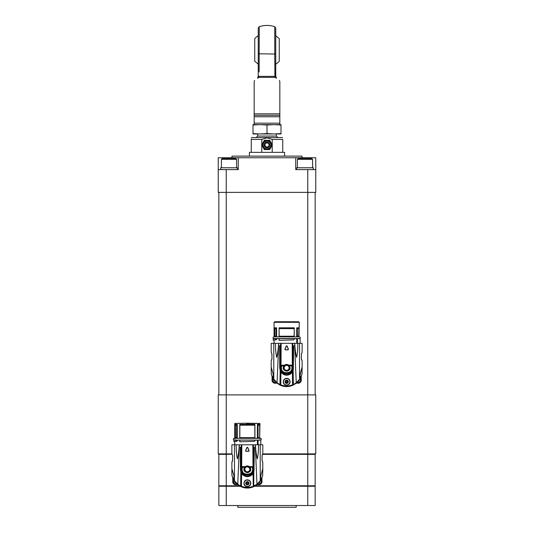 <?xml version="1.0" encoding="UTF-8"?>
<svg xmlns="http://www.w3.org/2000/svg" width="534" height="534" viewBox="0 0 534 534"><rect width="100%" height="100%" fill="white"/><g stroke="black" fill="none" stroke-linecap="round" stroke-linejoin="round"><path stroke-width="0.8" d="M284.582 156.122L284.582 152.357L249.418 152.357L249.418 156.122M270.404 146.91A3.925 3.925 0 0 1 263.596 146.91A3.925 3.925 0 0 1 267 141.016A3.925 3.925 0 0 1 270.404 146.91M271.012 147.257A4.632 4.632 0 0 1 262.988 147.257A4.632 4.632 0 0 1 267 140.315A4.632 4.632 0 0 1 271.012 147.257L272.347 144.948L269.677 140.315L264.323 140.315L261.653 144.948L264.323 149.573L269.677 149.573L271.012 147.257M267 137.532L251.381 137.532L282.619 137.532L277.82 137.532L276.338 136.05L276.338 133.974M272.22 144.721L272.22 139.387L267 137.865L261.78 139.387L251.26 139.387C251.26 136.55 251.26 136.55 251.26 139.387L251.26 138.9M282.74 152.357L282.74 139.387C282.74 136.55 282.74 136.55 282.74 139.387L272.22 139.387M251.26 152.357L251.26 139.387M261.78 152.357L261.78 145.168M261.78 144.721L261.78 139.387M272.22 152.357L272.22 145.168M276.178 77.216C280.39 81.428 280.39 81.428 276.178 77.216C280.39 81.428 280.39 81.428 276.178 77.216A1.462 0.854 -45 0 1 276.191 78.251C280.944 82.456 280.944 82.456 276.191 78.251L275.511 77.363A1.462 0.494 -23.8 0 0 275.878 76.776L275.751 75.387A1.462 1.101 180 0 1 274.937 76.375L274.756 54.021L275.751 53.774L275.751 75.387M275.751 76.188A1.462 0.721 180 0 1 275.13 76.776L275.511 77.363L258.489 77.363L257.809 78.251C253.056 82.456 253.056 82.456 257.809 78.251A1.462 0.854 -135 0 1 257.822 77.216L258.249 76.188L258.249 53.774L274.756 54.021L274.756 26.7L275.751 28.082L275.751 53.774M275.751 64.14A16.674 16.674 0 0 0 279.255 61.256L279.255 38.642L275.751 35.758M258.249 35.758A16.674 16.674 0 0 0 254.745 38.642L254.745 61.256L258.249 64.14M258.249 53.774L258.249 28.082L259.244 26.7L259.15 71.883M259.184 68.425L259.197 66.657M258.249 75.387A1.462 1.101 0 0 0 259.063 76.375L274.937 76.375L274.85 71.916M257.822 77.216C253.61 81.428 253.61 81.428 257.822 77.216C253.61 81.428 253.61 81.428 257.822 77.216L258.249 76.188A1.462 0.721 0 0 0 258.87 76.776L259.063 76.375M274.816 68.752L274.823 69.253M258.87 76.776L258.489 77.363A1.462 0.494 -156.2 0 1 258.122 76.776M279.836 115.304L279.836 124.642L279.836 123.18L254.164 123.18L254.164 124.642L254.164 115.304L279.836 115.304L279.836 81.482L279.409 80.447M254.164 113.889L254.164 115.304M252.996 133.593L252.996 133.974L259.998 133.974L252.996 133.593L252.996 124.642L281.004 124.642L281.004 133.593L274.002 133.974L281.004 133.974L281.004 133.593M259.998 133.974L274.002 133.974L267 133.593L259.998 133.974M252.996 125.023L259.998 124.642L267 125.023L267 133.593M267 125.023L274.002 124.642L281.004 125.023M246.341 423.202L248.343 423.202M246.788 423.202L234.74 423.435L247.896 423.202L247.923 424.37L246.761 424.37L246.761 423.435L259.945 423.435L247.896 423.202M239.753 424.37L239.846 425.184L254.831 425.184L254.925 424.37L254.925 438.254L239.753 438.254L239.753 424.37L246.761 424.37M247.923 424.37L254.925 424.37M254.825 438.254L254.831 425.184M239.846 425.184L239.853 438.254M254.825 437.673L239.853 437.673M257.401 438.254L257.401 424.37L258.029 425.184L258.076 438.254L254.925 438.254M257.401 424.37L259.671 424.37L259.671 438.254L259.671 424.37M259.945 423.435L259.671 438.254M235.154 438.254L235.414 425.184L235.427 438.254L234.74 438.254L234.74 423.435M235.154 424.37L237.276 424.37L237.276 438.254L235.427 438.254M239.753 438.254L237.276 438.254M235.414 425.184L236.655 425.184L237.276 424.37M236.609 438.254L236.655 425.184M235.414 437.673L236.609 437.673M258.029 425.184L259.384 425.184M259.37 437.673L258.076 437.673M259.37 438.254L258.076 438.254M235 438.601L235 438.254M234.78 439.762C232.937 441.151 232.897 437.253 234.773 438.601M235 440.123L235 439.762M239.753 440.123L254.925 440.123L254.925 440.977L254.237 441.364L239.753 441.818L239.753 440.123L237.276 440.123L237.276 440.93L236.609 440.93L236.609 440.123L233.859 440.123L233.859 441.578L236.609 440.93M257.401 444.789L257.401 440.123L254.925 440.123M257.401 440.123L258.076 440.123L258.076 444.789M260.819 444.789L260.819 440.123L258.076 440.123M236.609 440.123L237.276 440.123M239.853 440.123L239.853 441.798L247.342 441.578M254.925 440.977L254.144 441.384M254.825 440.997L254.825 440.123M237.276 440.93L234.74 441.578L234.74 444.789L260.218 444.789L260.218 480.78L256.974 484.231L253.223 486.274L253.083 473.832L253.45 473.124L252.862 473.278L252.956 467.197L253.937 467.13L253.583 466.729L253.944 467.083M236.195 441.358L236.869 441.364M234.74 441.718L233.865 441.578M249.785 466.729L249.331 466.709C248.056 465.781 246.728 465.781 245.353 466.709L240.921 466.609L241.281 444.789L241.829 444.789L241.675 466.609L240.747 466.609L240.741 467.137L241.809 467.437M241.695 466.729L245.273 466.609C246.648 465.681 248.03 465.681 249.411 466.609L253.009 466.609L252.856 444.789L253.403 444.789L253.757 466.609L249.405 466.729M258.469 444.789C258.61 449.882 258.216 454.581 257.301 458.9C256.24 454.481 255.626 449.775 255.452 444.789C255.579 449.782 256.193 454.487 257.301 458.906C258.229 454.581 258.616 449.875 258.469 444.789L262.801 444.789L262.801 453.8L262.074 455.696L262.801 453.8M253.249 473.558L253.189 473.518C249.285 477.523 245.386 477.523 241.495 473.518L240.847 471.862L240.64 486.1L237.703 484.231L234.459 480.78L234.466 444.789L231.876 444.789L231.876 453.8L232.604 455.696L232.577 460.368L231.876 462.264L232.577 460.368A2.336 2.336 0 0 1 232.016 461.883M239.225 444.789C239.105 449.782 238.491 454.487 237.383 458.906C236.455 454.581 236.068 449.875 236.208 444.789C236.081 450.109 236.475 454.814 237.383 458.9C238.418 454.721 239.032 450.015 239.225 444.789L234.74 444.789M253.77 466.729L252.989 466.729M253.136 466.729L253.577 467.197M252.976 467.31L253.663 467.31M252.882 467.477L252.922 471.008C251.621 476.381 243.077 476.395 241.762 471.008L241.688 467.197M241.622 470.454L241.829 471.208M247.629 475.126L249.265 474.806M251.441 473.451L253.143 469.913M240.741 467.137L241.789 467.083M241.522 467.197L241.548 466.729L240.741 466.689M240.741 467.083L241.094 466.729M241.021 467.31L241.668 467.31L241.628 471.035C242.977 476.528 251.728 476.515 253.056 471.035L252.922 471.008M241.762 471.008L241.608 472.89L241.014 471.162L240.747 467.257M253.076 472.89L253.817 470.541L253.743 467.31M242.496 467.083L244.612 467.083L244.799 467.457C241.201 473.665 253.483 473.645 249.885 467.457L250.072 467.083L252.402 467.23C256.02 476.775 238.658 476.775 242.282 467.23L244.599 467.197L244.125 468.725M250.072 469.299C250.299 470.454 249.391 471.368 247.349 472.043C245.253 471.455 244.358 470.367 244.659 468.779C245.166 466.202 249.224 465.167 250.072 469.299M248.524 466.249L247.629 466.042M247.309 466.028L246.174 466.249M245.353 466.709L244.899 466.729M249.965 469.293L249.725 470.401L248.277 471.749C245.927 472.183 246.227 471.489 245.46 471.128C244.438 470.033 244.886 467.41 244.932 468.258L246.374 466.856L248.136 466.796L249.191 467.437C248.957 467.11 250.019 468.258 249.965 469.293L249.872 468.585M249.171 471.182L248.423 471.696L249.171 471.182M247.669 471.902L246.428 471.762L247.669 471.902M245.199 470.821L244.732 469.593L245.199 470.821M244.799 468.638L245.119 467.904M246.247 466.91L247.736 466.703M248.851 467.15L249.298 467.55M248.243 471.635C251.948 470.32 248.417 464.707 245.607 467.47C243.858 469.059 245.246 472.597 248.243 471.635M242.282 467.23L242.456 467.31C238.958 476.448 255.726 476.441 252.222 467.31L252.315 467.27C255.839 476.628 238.845 476.608 242.369 467.27L244.799 467.457M249.885 467.457L250.092 467.31C253.984 473.972 240.687 473.958 244.585 467.31L244.405 470.734L248.31 472.423L250.573 468.819C250.967 471.555 247.355 474.713 244.405 470.734M250.072 467.083L252.402 467.23M252.181 467.083L250.086 467.317M249.985 467.384L250.573 468.819M252.595 470.381L251.881 472.169L252.595 470.381M248.377 474.566L249.799 474.072L246.788 474.639M244.078 473.558L243.644 473.191M241.975 469.146L242.476 467.197M244.078 469.206L245.106 471.682L244.078 469.112M247.496 472.563L249.825 471.415L247.496 472.563M241.001 467.197L240.867 470.541M241.608 472.89L241.822 473.278C245.493 477.096 249.178 477.096 252.862 473.278M253.817 470.541L253.683 467.197M240.293 447.158L240.721 447.158L240.293 447.158L240.413 469.333L240.741 471.442L241.014 471.162M240.747 466.609L240.721 447.158M240.847 471.862L240.741 471.442M241.234 473.124L241.602 473.832C245.426 477.596 249.258 477.596 253.083 473.832M253.67 471.162L253.45 473.124M253.944 471.442L254.391 447.172L253.964 447.165L254.391 447.172M253.964 447.165L253.944 466.689M245.553 450.756L245.927 451.323L248.751 451.323L249.131 450.756L247.723 447.352L246.962 447.352L245.553 450.756L245.934 451.27L248.751 451.27L249.071 450.783L247.663 447.379L247.015 447.379L245.607 450.783L245.934 451.27L248.751 451.27L249.071 450.783L248.757 451.27L249.071 450.783L248.751 451.21L245.934 451.21L245.667 450.809L247.075 447.405L247.609 447.405L249.018 450.809M247.609 447.405L247.015 447.379L245.607 450.783L245.927 451.323M245.667 450.809L245.934 451.21M241.602 473.832L241.455 486.274L240.64 486.1L240.914 486.648L237.737 484.692L234.066 480.166L235.32 482.282L240.26 486.327M243.898 483.257L244.459 485.139L246.007 486.427L248.477 486.507L250.513 484.592C250.84 482.456 251.007 484.792 250.526 481.955L248.977 480.226L246.081 480.053L244.292 481.661L243.898 483.257A3.444 3.444 0 0 1 243.898 483.243M241.341 486.834L241.455 486.274C245.393 487.822 249.318 487.822 253.223 486.274L253.343 486.834C249.365 488.47 245.366 488.47 241.341 486.834L247.349 488.049L253.763 486.648L253.837 471.862M244.018 484.151A3.444 3.444 0 0 0 248.624 486.454M249.478 485.96A3.444 3.444 0 0 0 250.513 484.592M250.78 483.357A3.444 3.444 0 0 0 244.178 481.895M244.131 483.257A3.211 3.211 0 0 1 249.058 480.547A3.211 3.211 0 0 1 248.891 486.067A3.211 3.211 0 0 1 244.131 483.257M247.396 484.892L247.155 484.879A1.635 1.635 0 0 1 245.954 484.118L245.84 483.904A1.635 1.635 0 0 1 245.9 482.489L246.027 482.282A1.635 1.635 0 0 1 247.289 481.621L247.529 481.635A1.635 1.635 0 0 1 248.731 482.396L248.844 482.609A1.635 1.635 0 0 1 248.784 484.024L248.65 484.231A1.635 1.635 0 0 1 247.396 484.892L248.65 484.231L247.396 484.892M248.67 483.163L248.844 482.609L248.016 483.283L248.857 482.556L247.703 482.683L248.177 482.222L247.703 482.683L247.496 481.595L247.028 482.656L246.862 482.015L247.028 482.656L245.887 482.436L246.661 483.23L246.027 483.05L246.661 483.23L245.9 484.104L246.982 483.831L246.508 484.291L246.982 483.831L247.189 484.919L247.656 483.857L247.823 484.498L247.656 483.857L248.797 484.078L248.016 483.283L248.67 483.163L248.784 484.024L248.657 483.464M248.731 482.396L248.177 482.222L248.731 482.396M247.289 481.621L246.862 482.015L247.289 481.621M245.9 482.489L246.027 483.05L245.9 482.489M246.014 483.35L245.84 483.904L246.014 483.35M245.954 484.118L246.508 484.291L245.954 484.118M239.412 444.789L237.737 484.692M255.265 444.789L256.974 484.231L256.947 484.692L253.343 486.834M253.763 486.648L259.364 482.282L260.619 480.166L256.947 484.692M260.639 476.355L260.632 480.166L260.625 476.415L262.801 468.498L262.801 462.264L262.074 460.368L262.074 455.696M234.219 480.713L234.059 476.415L231.876 468.498L231.876 462.264M262.214 454.995A2.336 2.336 0 0 1 262.661 454.18M262.074 460.368L262.107 455.696M262.107 460.368A2.336 2.336 0 0 0 262.661 461.883A2.336 2.336 0 0 1 262.107 460.368L262.801 462.264M232.577 460.368L232.604 455.696L232.016 454.18A2.336 2.336 0 0 1 232.203 454.434A2.336 2.336 0 0 0 232.016 454.18L231.876 453.8M232.263 454.527A2.336 2.336 0 0 1 232.43 454.881A2.336 2.336 0 0 0 232.263 454.527M260.599 479.619L260.632 479.979M262.801 468.645L260.592 476.355M234.092 476.355L231.876 468.632M260.719 479.752C263.396 474.285 263.422 474.245 260.799 479.619L260.599 476.381M234.086 476.381L234.092 479.979M234.099 479.746L233.859 479.866C231.335 474.452 231.335 474.452 233.859 479.866L234.052 479.979M233.959 479.752C231.289 474.292 231.262 474.245 233.879 479.619L234.086 479.619M262.801 468.912L262.675 475.654M262.287 476.662L261.413 478.524M233.612 479.419A3.097 3.097 0 0 0 233.104 483.17L233.512 482.936M233.745 483.277L233.378 483.57A3.097 3.097 0 0 0 237.296 484.325M236.916 483.991A2.623 2.623 0 0 1 233.852 479.852M236.689 483.777A2.336 2.336 0 0 1 234.052 480.066M234.62 481.341L234.62 482.295L235.868 482.923M260.205 483.897L260.445 484.305A3.097 3.097 0 0 1 257.388 484.325M260.545 483.664L260.846 484.031A3.097 3.097 0 0 0 261.073 479.419M260.832 479.852A2.623 2.623 0 0 1 257.762 483.991M260.632 480.066A2.336 2.336 0 0 1 257.995 483.777M258.937 482.789L259.571 482.789L260.071 481.328M232.684 477.716L232.664 477.289L232.684 477.716A1.402 1.402 0 0 0 233.285 478.804L232.684 477.716L232.824 480.72L232.684 477.716M233.265 483.083A2.917 2.917 0 0 0 233.518 483.457M236.689 484.585L237.657 484.632L236.689 484.585M257.021 484.632L257.989 484.585L257.021 484.632M260.352 484.151A2.917 2.917 0 0 0 260.732 483.891M262 477.716L261.86 480.72L262 477.716L261.199 478.918M261.934 478.084A1.402 1.402 0 0 1 261.4 478.804M262.414 454.361L315.167 454.361L315.167 485.78L255.399 485.78M239.285 485.78L218.833 485.78L218.833 454.361L226.242 454.361L226.242 485.78M232.036 454.207L226.242 454.361M314.873 486.254L314.873 485.78M309.239 486.254L309.239 485.78M224.761 486.254L224.761 485.78M219.127 486.254L219.127 485.78M219.127 454.361L219.127 453.887M224.761 454.361L224.761 453.887M309.239 454.361L309.239 453.887M314.873 454.361L314.873 453.887M315.761 169.605L315.761 157.75L295.729 157.75L295.729 169.605L315.761 169.605L315.761 192.373L307.758 192.373L307.758 394.893L315.761 394.893L315.761 453.887L262.801 453.887M231.883 453.887L218.239 453.887L218.239 394.893L226.242 394.893L226.242 453.887M307.758 453.887L307.758 394.893L226.242 394.893L226.242 192.373L307.758 192.373L307.758 169.605M218.239 169.605L226.242 169.605L226.242 192.373L218.239 192.373L218.239 157.75L295.729 157.75M231.99 157.75L231.99 156.122L302.01 156.122L302.01 157.75M226.242 169.605L238.271 169.605L238.271 157.75M220.682 169.605L220.682 167.769L237.336 167.769L237.336 169.605M221.423 167.769L221.423 159.366L236.595 159.366L236.595 167.769M221.423 159.366L222.358 158.431L235.661 158.431L236.595 159.366M296.664 169.605L296.664 167.769L313.318 167.769L313.318 169.605M297.405 167.769L297.405 159.366L312.577 159.366L312.577 167.769M297.405 159.366L298.339 158.431L311.642 158.431L312.577 159.366M218.833 192.373L218.833 394.893M300.522 377.451L301.316 376.25L301.176 379.253L301.316 376.25A1.402 1.402 0 0 1 300.715 377.338M296.343 383.165L297.311 383.118L296.343 383.165M276.011 383.118L276.979 383.165L276.011 383.118M271.986 375.823L272.14 379.253L271.986 375.823M280.23 385.181L286.665 386.583L292.659 385.368C288.687 386.996 284.682 386.996 280.657 385.368L277.053 383.225L273.535 379.247L274.636 380.815L279.582 384.86M293.086 385.181L298.68 380.815L299.781 379.247L296.263 383.225L293.086 385.181L293.36 384.634L292.545 384.8L292.398 372.365L292.766 371.651L292.178 371.804L292.158 365.87L293.259 365.663L292.899 365.263L293.259 365.616M292.565 372.091L292.505 372.051C288.6 376.056 284.702 376.056 280.811 372.051L280.163 370.396L279.956 384.634L277.026 382.765L273.381 378.699L273.782 379.314L273.782 343.322L275.531 343.322C275.384 348.408 275.771 353.114 276.699 357.44C277.807 353.021 278.421 348.315 278.548 343.322L280.597 343.322L280.243 365.143L280.036 345.692L279.609 345.692L279.729 367.866L280.056 369.975L280.33 369.695L280.063 365.79L281.004 365.73M278.735 343.322L277.053 383.225M275.531 343.322C275.404 348.642 275.791 353.341 276.699 357.433C277.74 353.254 278.354 348.548 278.548 343.322L275.531 343.322M280.163 370.396L280.056 369.975M280.063 365.143L280.423 365.73M289.101 365.263L288.647 365.236C287.379 364.308 286.05 364.308 284.669 365.236L280.056 365.223M284.669 365.236L284.215 365.263M280.25 365.843L280.864 365.263L280.223 365.263M280.056 365.616L280.41 365.263M280.844 365.73L280.944 369.568C282.292 375.062 291.043 375.048 292.372 369.568L292.205 366.004L292.892 365.73M280.937 368.987L281.144 369.742M286.945 373.66L288.58 373.339M290.756 371.984L292.458 368.447M292.452 367.145L292.452 368.533M292.238 369.541C290.943 374.915 282.393 374.928 281.078 369.541L281.118 366.004M280.337 365.843L281.024 365.843M281.078 369.541L280.924 371.424L280.33 369.695M292.979 365.843L292.478 365.73M292.392 371.424L293.133 369.074L293.059 365.843M281.818 365.616L283.928 365.616L284.115 365.99C280.517 372.191 292.799 372.171 289.201 365.99L289.388 365.616L291.718 365.763C295.335 375.309 277.974 375.309 281.598 365.763L283.914 365.73L283.441 367.259M289.388 367.833C289.615 368.981 288.707 369.895 286.665 370.576C284.569 369.989 283.674 368.901 283.981 367.312C284.482 364.735 288.54 363.701 289.388 367.833M287.839 364.782L286.945 364.575M286.624 364.562L285.49 364.775M289.188 367.118L289.041 368.934L287.599 370.282C285.243 370.716 285.543 370.022 284.776 369.661C283.761 368.567 284.208 365.944 284.248 366.791L285.69 365.389L287.459 365.329L288.507 365.97C288.28 365.636 289.335 366.791 289.288 367.826L288.747 366.237L287.439 365.323L285.71 365.376L284.288 366.704L284.041 368.006L284.522 369.354L284.048 368.126M287.746 370.222L288.493 369.715L287.739 370.222M286.992 370.436L285.743 370.289L286.992 370.436M284.115 367.172L284.435 366.437M285.563 365.443L287.058 365.236M288.026 365.59L288.614 366.077M287.559 370.169C291.264 368.854 287.733 363.24 284.929 366.004C283.174 367.592 284.562 371.13 287.559 370.169M281.598 365.763L281.778 365.843C278.281 374.981 295.042 374.975 291.544 365.843L291.631 365.803C295.155 375.162 278.161 375.135 281.685 365.803L284.115 365.99M289.201 365.99L289.415 365.843C293.299 372.505 280.01 372.492 283.908 365.843L283.721 369.268L287.626 370.956L289.889 367.345C290.282 370.089 286.678 373.246 283.721 369.268M289.388 365.616L291.718 365.763M291.504 365.616L289.415 365.843M289.308 365.917L289.889 367.345M289.114 372.605L287.692 373.099C290.736 371.624 292.145 370.229 291.918 368.914L291.197 370.703M287.692 373.099L286.104 373.173M283.394 372.091L282.96 371.724M281.298 367.679L281.798 365.73M283.394 367.739L284.422 370.216M289.141 369.955L286.818 371.097L289.148 369.949M288.72 365.263L293.086 365.263M280.317 365.73L280.183 369.074M280.924 371.424L281.138 371.804C284.809 375.629 288.493 375.629 292.178 371.804M293.133 369.074L292.999 365.73M293.279 345.692L293.707 345.705L293.279 345.692L293.253 365.143L292.305 365.263M281.011 365.263L281.144 343.322L292.171 343.322L292.325 365.143L288.727 365.143C287.345 364.215 285.97 364.215 284.589 365.143L280.337 365.263M279.609 345.692L280.036 345.692M280.557 371.657L280.917 372.365C284.742 376.123 288.574 376.123 292.398 372.365M292.986 369.695L292.766 371.651M293.259 369.975L293.707 345.705M292.979 365.263L292.719 343.322L292.171 343.322L294.775 343.322C294.895 348.315 295.509 353.021 296.617 357.44C297.545 353.114 297.932 348.408 297.792 343.322L299.534 343.322L299.541 379.314L296.297 382.765L293.36 384.634L293.153 370.396M284.869 349.289L285.249 349.857L288.073 349.857L288.447 349.289L287.038 345.885L286.277 345.885L284.869 349.289L285.249 349.797L288.066 349.797L288.393 349.316L286.985 345.912L286.337 345.912L284.929 349.316L285.249 349.797L288.066 349.797L288.393 349.316L288.073 349.797L288.393 349.316L288.066 349.743L285.249 349.743L284.982 349.343L286.391 345.939L286.925 345.939L288.333 349.343M286.925 345.939L286.337 345.912L284.929 349.316L285.249 349.857M284.982 349.343L285.249 349.743M280.597 343.322L281.144 343.322L280.597 343.322M280.917 372.365L280.777 384.8L279.956 384.634L280.237 385.181M283.214 381.79L283.774 383.672L285.33 384.961L287.799 385.034L289.828 383.125C290.162 380.989 290.322 383.325 289.849 380.488L288.3 378.76L285.396 378.586L283.607 380.188L283.214 381.79A3.444 3.444 0 0 0 283.214 381.79M280.657 385.368L280.777 384.8C284.709 386.356 288.634 386.356 292.545 384.8L292.659 385.368M283.334 382.684A3.444 3.444 0 0 0 285.31 384.954M288.794 384.487A3.444 3.444 0 0 0 288.754 379.053A3.444 3.444 0 0 0 283.494 380.428M283.447 381.79A3.211 3.211 0 0 1 288.38 379.08A3.211 3.211 0 0 1 288.206 384.6A3.211 3.211 0 0 1 283.447 381.79M286.711 383.419L286.471 383.412A1.635 1.635 0 0 1 285.269 382.651L285.156 382.437A1.635 1.635 0 0 1 285.216 381.016L285.35 380.815A1.635 1.635 0 0 1 286.604 380.155L286.845 380.168A1.635 1.635 0 0 1 288.046 380.922L288.16 381.142A1.635 1.635 0 0 1 288.1 382.558L287.973 382.765A1.635 1.635 0 0 1 286.711 383.419L287.973 382.765L286.711 383.419M287.986 381.69L288.16 381.142L287.339 381.817L288.173 381.089L287.018 381.216L287.492 380.755L287.018 381.216L286.811 380.128L286.344 381.189L286.177 380.548L286.344 381.189L285.203 380.962L285.984 381.763L285.343 381.583L285.984 381.763L285.216 382.638L286.297 382.357L285.823 382.825L286.297 382.357L286.504 383.452L286.972 382.391L287.138 383.032L286.972 382.391L288.113 382.611L287.339 381.817L287.986 381.69L288.1 382.558L287.973 381.997M288.046 380.922L287.492 380.755L288.046 380.922M286.604 380.155L286.177 380.548L286.604 380.155M285.216 381.016L285.343 381.583L285.216 381.016M285.33 381.883L285.156 382.437L285.33 381.883M285.269 382.651L285.823 382.825L285.269 382.651M297.792 343.322C297.925 348.408 297.531 353.114 296.617 357.433C295.556 353.014 294.942 348.308 294.775 343.322L302.124 343.322L302.124 352.333L301.423 354.229L302.124 352.333M271.199 352.333L271.926 354.229L271.199 352.333L271.199 343.322L278.548 343.322M296.724 343.322L296.724 338.656L297.391 338.656L297.391 343.322M279.075 338.656L294.247 338.656L294.247 339.511L293.56 339.898L279.075 340.352L279.075 338.656L276.599 338.656L276.599 339.464L275.924 339.464L275.924 338.656L273.181 338.656L273.181 340.111L275.924 339.464M296.724 338.656L294.247 338.656M300.141 343.322L300.141 338.656L297.391 338.656M275.924 338.656L276.599 338.656M279.175 338.656L279.175 340.332L286.658 340.111M294.247 339.511L293.466 339.918M294.147 339.531L294.147 338.656M299 338.656L273.762 338.523L299.554 338.523C300.595 337.982 300.595 337.435 299.554 336.894L273.762 336.894C272.72 337.435 272.72 337.982 273.762 338.523M299 336.894L274.055 336.787L274.055 322.316L274.636 321.735L298.68 321.735L299.26 322.316L274.055 322.316M299.26 322.316L298.987 336.787M298.686 336.787L298.686 336.206L297.391 336.206L297.391 336.787M298.686 336.206L298.987 327.803M296.724 336.787L296.724 327.803L297.345 328.617L297.391 336.206M297.345 328.617L298.7 328.617M296.724 327.803L298.993 327.803M276.599 327.803L274.469 327.803L274.469 336.787L274.476 327.803L274.73 328.617L275.971 328.617L276.599 327.803L276.599 336.787M274.73 328.617L274.743 336.787M275.924 336.787L275.971 328.617M275.924 336.206L274.743 336.206M279.075 336.787L279.075 327.803L279.175 336.787M279.169 336.206L294.154 336.206L294.247 327.803L294.247 336.787M279.169 328.617L294.154 328.617M279.075 327.803L294.247 327.803M294.147 336.787L294.147 336.206M276.599 339.464L274.055 340.111L274.055 343.322M275.517 339.891L276.191 339.891M274.055 340.245L273.181 340.111M294.588 343.322L296.263 383.225M299.961 374.888L299.781 378.94M273.535 379.247L273.375 374.948L271.199 367.032L271.199 360.797L271.893 358.901A2.336 2.336 0 0 1 271.339 360.417M271.926 354.229L271.926 358.901L271.199 360.797M299.934 378.699L299.941 374.948L302.124 367.032L302.124 360.797L301.396 358.901L301.396 354.229L301.396 358.901L302.124 360.797M301.583 353.381A2.336 2.336 0 0 1 301.984 352.714M301.423 358.901A2.336 2.336 0 0 0 301.984 360.417A2.336 2.336 0 0 1 301.423 358.901L301.423 358.901M271.893 354.229L271.926 358.901M271.579 353.061A2.336 2.336 0 0 1 271.746 353.415A2.336 2.336 0 0 0 271.579 353.061M299.914 378.152L299.948 378.513M273.281 378.286C270.604 372.825 270.578 372.779 273.201 378.152L273.401 374.915L271.199 367.158M273.401 378.152L273.174 378.392C270.651 372.986 270.651 372.986 273.174 378.392L273.368 378.513M302.124 367.178L300.121 374.915L300.121 378.152C302.738 372.779 302.711 372.819 300.041 378.286M302.124 367.445L301.997 374.187M301.61 375.195L300.729 377.057M272.927 377.952A3.097 3.097 0 0 0 272.42 381.703L272.834 381.47M273.068 381.803L272.7 382.104A3.097 3.097 0 0 0 276.612 382.858M276.238 382.524A2.623 2.623 0 0 1 273.168 378.379M276.005 382.311A2.336 2.336 0 0 1 273.368 378.593M273.942 379.868L273.942 380.829L275.184 381.456M296.704 382.858A3.097 3.097 0 0 0 299.761 382.838L299.527 382.431M299.868 382.197L300.161 382.564A3.097 3.097 0 0 0 300.388 377.952M300.148 378.386A2.623 2.623 0 0 1 297.084 382.524M299.948 378.593A2.336 2.336 0 0 1 297.311 382.311M298.252 381.323L298.886 381.323L299.387 379.854M272.6 377.338L272 376.25A1.402 1.402 0 0 0 272.6 377.338M272.58 381.61A2.917 2.917 0 0 0 272.841 381.99M299.674 382.678A2.917 2.917 0 0 0 300.048 382.424M315.167 192.373L315.167 394.893M218.833 486.254L226.242 486.254L226.242 505.524L218.833 505.524L218.833 486.254M307.758 486.254L315.167 486.254L315.167 505.524L307.758 505.524L307.758 486.254L254.564 486.254M240.12 486.254L226.242 486.254M307.758 505.524L226.242 505.524M296.176 505.524L296.176 507.3L237.824 507.3L237.824 505.524M265.231 143.926A2.043 2.043 0 0 0 267 146.983A2.043 2.043 0 0 0 268.769 143.926A2.043 2.043 0 0 0 265.231 143.926M264.51 143.506A2.877 2.877 0 0 1 268.442 142.451A2.877 2.877 0 0 1 269.49 146.383A2.877 2.877 0 0 1 265.558 147.437A2.877 2.877 0 0 1 264.51 143.506M257.662 133.974L257.662 136.05L276.338 136.05M254.591 80.447L254.164 81.482L254.164 113.842L279.836 113.842M279.836 116.759L254.164 116.759M253.136 470L253.136 468.598M241.548 468.592L241.548 470M241.435 473.558L241.822 473.278M240.413 469.333L240.747 469.306M254.271 469.333L253.937 469.306M307.758 454.361L307.758 485.78M229.006 158.431L229.006 157.75M304.994 158.431L304.994 157.75M292.211 365.616L292.452 365.263M280.864 367.125L280.864 368.533M280.75 372.091L281.138 371.804M279.729 367.866L280.063 367.839M293.587 367.866L293.253 367.839M287.038 345.885L286.344 345.899M257.662 136.05L256.18 137.532M274.756 26.7A24.511 24.511 0 0 0 259.244 26.7M259.898 439.762L260.559 440.063C261.693 439.482 261.693 438.895 260.559 438.314L234.126 438.314M259.911 438.601L260.559 438.314M234.126 440.063L260.559 440.063M248.277 471.749C250.893 469.653 250.453 467.964 246.968 466.696C242.102 467.711 246.728 473.765 248.277 471.749L249.725 470.401M242.343 467.343C240.874 473.304 246.241 475.574 248.811 474.466C252.061 473.131 253.236 470.761 252.342 467.35M244.218 468.345L244.138 468.678M245.607 450.783L245.927 451.27M247.022 447.365L247.663 447.372M232.39 461.289L232.57 460.562M234.039 476.355L234.052 480.166M231.876 468.912L231.91 475.48M232.09 476.001L232.337 476.675M287.599 370.282C291.417 369.481 288.033 362.466 284.422 366.457C283.14 370.836 287.466 370.723 287.599 370.282L289.041 368.934M281.658 365.877C280.19 371.838 285.563 374.107 288.126 372.992C291.377 371.664 292.559 369.294 291.664 365.883M283.534 366.871L283.454 367.212M283.4 367.646L284.422 370.209M284.929 349.316L285.243 349.797M271.706 359.823L271.886 359.095M273.361 374.888L273.368 378.699M271.199 367.445L271.225 374.014M271.406 374.534L271.652 375.208"/></g></svg>
